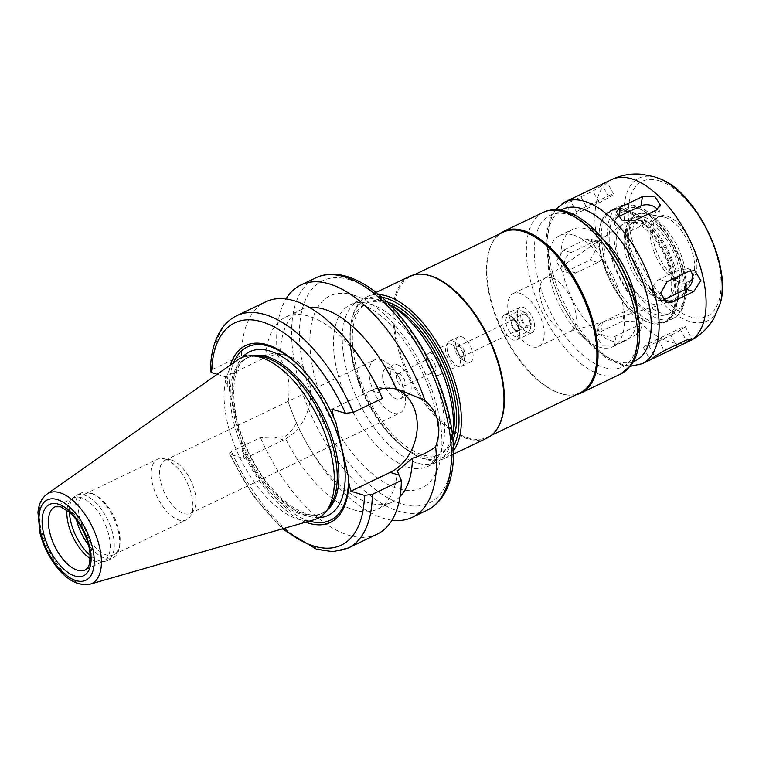 <?xml version="1.0" encoding="UTF-8"?>
<svg xmlns="http://www.w3.org/2000/svg" width="759" height="759" viewBox="0 0 759 759"><rect width="100%" height="100%" fill="white"/><g stroke="black" fill="none" stroke-linecap="round" stroke-linejoin="round"><path stroke-width="0.57" stroke-dasharray="3.79 2.85" d="M617.968 217.008A11.205 7.922 8.9 0 0 614.771 221.514A11.205 7.922 8.9 0 0 620.397 229.787A11.205 7.922 8.9 0 0 632.674 230.081L654.637 219.56A11.205 7.922 8.9 0 0 658.869 214.474A11.205 7.922 8.9 0 0 657.427 209.475M608.158 195.993A11.205 0.958 -28.4 0 1 613.528 194.038A11.205 0.958 -28.4 0 1 599.183 202.729L577.219 213.26A11.205 0.958 -28.4 0 1 571.85 215.214A11.205 0.958 -28.4 0 1 586.195 206.514L608.158 195.993L601.859 184.323M573.481 197.881L565.303 203.089L570.92 201.6L592.893 191.078L602.437 185.319L606.156 182.226M593.045 242.064A11.205 8.88 -73.1 0 1 598.652 241.533A11.205 8.88 -73.1 0 1 604.477 251.4A11.205 8.88 -73.1 0 1 597.741 262.443L575.777 272.965A11.205 8.88 -73.1 0 1 570.161 273.496A11.205 8.88 -73.1 0 1 564.345 263.629A11.205 8.88 -73.1 0 1 571.072 252.586L593.045 242.064L585.274 239.692L563.301 250.223L556.205 261.181L562.258 271.086L568.017 270.602L589.99 260.081L596.346 248.895L590.739 239.132L585.274 239.692M624.401 311.702A11.205 7.922 -171.1 0 1 636.678 311.987A11.205 7.922 -171.1 0 1 642.313 320.26A11.205 7.922 -171.1 0 1 638.082 325.336L616.109 335.858A11.205 7.922 -171.1 0 1 603.841 335.573A11.205 7.922 -171.1 0 1 598.206 327.3A11.205 7.922 -171.1 0 1 602.437 322.224L624.401 311.702L622.94 321L600.967 331.522L596.707 336.854L602.314 345.279L614.648 345.146L636.621 334.624L640.805 329.804L635.141 321.702L622.94 321M670.88 335.26A11.205 0.958 151.6 0 0 685.225 326.569A11.205 0.958 151.6 0 0 679.855 328.524L657.892 339.045A11.205 0.958 151.6 0 0 643.547 347.745A11.205 0.958 151.6 0 0 648.917 345.791L670.88 335.26L676.127 344.975M690.434 270.659A11.205 8.88 106.9 0 0 686.914 268.288A11.205 8.88 106.9 0 0 681.297 268.809L659.334 279.331A11.205 8.88 106.9 0 0 652.598 290.384A11.205 8.88 106.9 0 0 658.423 300.241A11.205 8.88 106.9 0 0 662.863 300.175M217.169 374.291L225.271 376.758L264.587 357.925A45.094 35.73 -73.1 0 1 287.187 355.8A45.094 35.73 -73.1 0 1 310.621 395.505A45.094 35.73 -73.1 0 1 283.524 439.954L244.208 458.787L229.398 453.835L231.448 451.463L260.441 437.573L284.616 436.71C289.53 433.304 293.448 428.702 296.361 422.905L289.995 406.89A128.84 63.595 64.4 0 1 288.183 401.843L290.336 407.82M288.183 401.843C290.868 381.919 287.31 366.512 277.509 355.61A128.84 63.595 64.4 0 1 286.02 298.98M277.509 355.61C278.003 353.504 278.97 352.907 280.413 353.817L287.187 355.8M265.811 355.269A106.431 52.532 64.4 0 1 285.593 317.148L300.45 310.033A106.431 52.532 64.4 0 0 280.413 353.817C275.944 352.907 271.077 353.39 265.811 355.269L241.504 355.544L212.511 369.434L210.395 371.474M225.271 376.758L227.245 385.325L229.332 390.126L241.903 444.584L242.225 450.22L244.208 458.787M391.986 520.19A128.84 63.595 64.4 0 1 310.384 449.451A128.84 63.595 64.4 0 1 289.995 406.89M300.45 310.033A106.431 52.532 64.4 0 1 309.568 307.537M285.593 317.148A106.431 52.532 64.4 0 1 369.728 373.248M241.504 355.544A128.84 63.595 64.4 0 1 265.764 301.807M227.245 385.325A98.025 48.386 64.4 0 1 230.394 364.975M229.332 390.126A96.089 47.428 64.4 0 1 233.592 362.726M323.268 397.412A96.089 47.428 64.4 0 1 323.362 397.564A96.089 47.428 64.4 0 1 335.924 422.564M396.094 389.054A45.094 35.73 106.9 0 0 393.779 388.238A45.094 35.73 106.9 0 0 371.189 390.363L331.863 409.196M453.389 431.492A84.021 41.479 64.4 0 1 438.569 455.058A84.021 41.479 64.4 0 1 364.861 397.194A84.021 41.479 64.4 0 1 365.971 303.496A84.021 41.479 64.4 0 1 384.623 302.85A84.021 41.479 64.4 0 1 393.608 306.712M452.592 435.922A89.628 44.24 64.4 0 1 452.402 437.08A89.628 44.24 64.4 0 1 436.596 462.212A89.628 44.24 64.4 0 1 357.973 400.496A89.628 44.24 64.4 0 1 359.149 300.545A89.628 44.24 64.4 0 1 379.054 299.862A89.628 44.24 64.4 0 1 388.646 303.979A89.628 44.24 64.4 0 1 389.671 304.558L388.646 303.979M452.981 439.812A84.021 41.479 64.4 0 1 440.761 454.005A84.021 41.479 64.4 0 1 367.062 396.141A84.021 41.479 64.4 0 1 368.162 302.443A84.021 41.479 64.4 0 1 386.815 301.797A84.021 41.479 64.4 0 1 386.881 301.816M453.427 446.577A87.949 43.415 64.4 0 1 413.522 454.167A87.949 43.415 64.4 0 1 350.962 323.562A87.949 43.415 64.4 0 1 381.891 297.224M453.55 450.666A89.628 44.24 64.4 0 1 444.499 458.427A89.628 44.24 64.4 0 1 415.012 454.992A89.628 44.24 64.4 0 1 351.256 321.892A89.628 44.24 64.4 0 1 367.062 296.76A89.628 44.24 64.4 0 1 378.779 294.568M487.117 438.009A89.628 44.24 64.4 0 1 408.503 376.293A89.628 44.24 64.4 0 1 409.68 276.342M498.511 426.482A89.069 43.965 64.4 0 1 487.639 437.137A89.069 43.965 64.4 0 1 409.509 375.809A89.069 43.965 64.4 0 1 410.685 276.485A89.069 43.965 64.4 0 1 425.799 274.701M580.142 392.83A89.069 43.965 64.4 0 1 565.019 394.614A89.069 43.965 64.4 0 1 502.012 331.493A89.069 43.965 64.4 0 1 492.316 242.833A89.069 43.965 64.4 0 1 503.189 232.178M576.451 394.595A89.628 44.24 64.4 0 1 565.929 394.775A89.628 44.24 64.4 0 1 502.524 331.247A89.628 44.24 64.4 0 1 492.762 242.036A89.628 44.24 64.4 0 1 499.488 233.943M573.424 235.043A61.621 30.417 64.4 0 1 618.784 289.966A61.621 30.417 64.4 0 1 612.978 346.664A61.621 30.417 64.4 0 1 558.928 304.236A61.621 30.417 64.4 0 1 559.744 235.518A61.621 30.417 64.4 0 1 573.424 235.043M637.199 310.203A61.621 30.417 64.4 0 1 625.72 340.563A61.621 30.417 64.4 0 1 571.669 298.126A61.621 30.417 64.4 0 1 572.485 229.417A61.621 30.417 64.4 0 1 586.157 228.943A61.621 30.417 64.4 0 1 603.329 239.493M667.142 216.182A35.853 17.694 64.4 0 1 693.536 248.136A35.853 17.694 64.4 0 1 690.159 281.124A35.853 17.694 64.4 0 1 658.708 256.438A35.853 17.694 64.4 0 1 659.182 216.457A35.853 17.694 64.4 0 1 667.142 216.182M664.893 217.254A35.853 17.694 64.4 0 1 689.077 243.705A35.853 17.694 64.4 0 1 692.293 277.908A35.853 17.694 64.4 0 1 687.91 282.196A35.853 17.694 64.4 0 1 656.469 257.51A35.853 17.694 64.4 0 1 656.943 217.529A35.853 17.694 64.4 0 1 663.024 216.808A35.853 17.694 64.4 0 1 664.893 217.254M645.349 221.106A41.309 20.389 64.4 0 1 675.766 257.927A41.309 20.389 64.4 0 1 671.867 295.944A41.309 20.389 64.4 0 1 635.625 267.491A41.309 20.389 64.4 0 1 636.175 221.419A41.309 20.389 64.4 0 1 645.349 221.106M640.957 223.212A41.309 20.389 64.4 0 1 671.373 260.033A41.309 20.389 64.4 0 1 667.474 298.04A41.309 20.389 64.4 0 1 631.232 269.597A41.309 20.389 64.4 0 1 631.782 223.525A41.309 20.389 64.4 0 1 640.957 223.212M624.486 210.015A62.181 30.692 64.4 0 1 670.273 265.441A62.181 30.692 64.4 0 1 664.41 322.651A62.181 30.692 64.4 0 1 643.945 320.27A62.181 30.692 64.4 0 1 599.714 227.928A62.181 30.692 64.4 0 1 610.682 210.499A62.181 30.692 64.4 0 1 624.486 210.015M624.164 210.736A61.621 30.417 64.4 0 1 669.533 265.659A61.621 30.417 64.4 0 1 663.727 322.357A61.621 30.417 64.4 0 1 643.452 319.994A61.621 30.417 64.4 0 1 599.619 228.487A61.621 30.417 64.4 0 1 610.483 211.211A61.621 30.417 64.4 0 1 624.164 210.736M626.583 209.579A61.621 30.417 64.4 0 1 633.177 212.416A61.621 30.417 64.4 0 1 677.009 303.923A61.621 30.417 64.4 0 1 666.146 321.199A61.621 30.417 64.4 0 1 612.086 278.771A61.621 30.417 64.4 0 1 612.902 210.053A61.621 30.417 64.4 0 1 626.583 209.579M632.152 212.567A56.014 27.647 64.4 0 1 638.148 215.148A56.014 27.647 64.4 0 1 677.996 298.334A56.014 27.647 64.4 0 1 621.232 279.919A56.014 27.647 64.4 0 1 632.152 212.567M634.505 222.757A44.809 22.125 64.4 0 1 668.072 264.36A44.809 22.125 64.4 0 1 661.62 304.568A44.809 22.125 64.4 0 1 623.964 273.079A44.809 22.125 64.4 0 1 623.025 224A44.809 22.125 64.4 0 1 634.505 222.757M551.765 277.955A29.411 14.516 64.4 0 1 573.424 304.169A29.411 14.516 64.4 0 1 570.645 331.228A29.411 14.516 64.4 0 1 569.563 331.645A29.411 14.516 64.4 0 1 544.848 310.972A29.411 14.516 64.4 0 1 544.231 278.762A29.411 14.516 64.4 0 1 545.237 278.183A29.411 14.516 64.4 0 1 551.765 277.955M519.801 293.268A29.411 14.516 64.4 0 1 541.452 319.482A29.411 14.516 64.4 0 1 538.681 346.54A29.411 14.516 64.4 0 1 512.885 326.285A29.411 14.516 64.4 0 1 513.274 293.496A29.411 14.516 64.4 0 1 519.801 293.268M523.036 307.281A14.004 6.916 64.4 0 1 533.349 319.757A14.004 6.916 64.4 0 1 532.031 332.651A14.004 6.916 64.4 0 1 519.744 323.002A14.004 6.916 64.4 0 1 519.924 307.386A14.004 6.916 64.4 0 1 523.036 307.281M507.657 314.643A14.004 6.916 64.4 0 1 509.156 315.289A14.004 6.916 64.4 0 1 519.118 336.085A14.004 6.916 64.4 0 1 516.651 340.013A14.004 6.916 64.4 0 1 504.365 330.374A14.004 6.916 64.4 0 1 504.545 314.757A14.004 6.916 64.4 0 1 507.657 314.643M510.446 316.142A11.205 5.531 64.4 0 1 511.642 316.655A11.205 5.531 64.4 0 1 519.611 333.296A11.205 5.531 64.4 0 1 517.638 336.436A11.205 5.531 64.4 0 1 507.809 328.723A11.205 5.531 64.4 0 1 507.951 316.228A11.205 5.531 64.4 0 1 510.446 316.142M521.424 310.877A11.205 5.531 64.4 0 1 522.628 311.399A11.205 5.531 64.4 0 1 530.598 328.03A11.205 5.531 64.4 0 1 528.615 331.171A11.205 5.531 64.4 0 1 518.795 323.457A11.205 5.531 64.4 0 1 518.938 310.962A11.205 5.531 64.4 0 1 521.424 310.877M524.213 312.376A8.406 4.146 64.4 0 1 525.114 312.765A8.406 4.146 64.4 0 1 531.091 325.241A8.406 4.146 64.4 0 1 522.571 322.48A8.406 4.146 64.4 0 1 524.213 312.376M524.621 314.131A6.47 3.197 64.4 0 1 529.384 319.9A6.47 3.197 64.4 0 1 528.767 325.848A6.47 3.197 64.4 0 1 523.093 321.399A6.47 3.197 64.4 0 1 523.179 314.179A6.47 3.197 64.4 0 1 524.621 314.131M513.634 319.397A6.47 3.197 64.4 0 1 518.397 325.165A6.47 3.197 64.4 0 1 517.79 331.114A6.47 3.197 64.4 0 1 512.116 326.655A6.47 3.197 64.4 0 1 512.202 319.444A6.47 3.197 64.4 0 1 513.634 319.397M513.815 320.184A5.598 2.761 64.4 0 1 517.942 325.175A5.598 2.761 64.4 0 1 517.41 330.326A5.598 2.761 64.4 0 1 512.496 326.474A5.598 2.761 64.4 0 1 512.572 320.222A5.598 2.761 64.4 0 1 513.815 320.184M458.891 346.493A5.598 2.761 64.4 0 1 463.018 351.483A5.598 2.761 64.4 0 1 462.497 356.635A5.598 2.761 64.4 0 1 457.582 352.783A5.598 2.761 64.4 0 1 457.649 346.531A5.598 2.761 64.4 0 1 458.891 346.493M458.303 343.941A8.406 4.146 64.4 0 1 465.115 353.751A8.406 4.146 64.4 0 1 460.941 358.846A8.406 4.146 64.4 0 1 454.964 346.36A8.406 4.146 64.4 0 1 458.303 343.941M461.529 336.74A14.004 6.916 64.4 0 1 471.832 349.225A14.004 6.916 64.4 0 1 470.514 362.109A14.004 6.916 64.4 0 1 465.912 361.578A14.004 6.916 64.4 0 1 455.95 340.782A14.004 6.916 64.4 0 1 458.417 336.854A14.004 6.916 64.4 0 1 461.529 336.74M452.734 340.952A14.004 6.916 64.4 0 1 463.047 353.438A14.004 6.916 64.4 0 1 461.728 366.322A14.004 6.916 64.4 0 1 459.347 366.597A14.004 6.916 64.4 0 1 449.442 356.673A14.004 6.916 64.4 0 1 447.924 342.736A14.004 6.916 64.4 0 1 449.632 341.057A14.004 6.916 64.4 0 1 452.734 340.952M450.485 344.007A12.04 5.949 64.4 0 1 459.356 354.747A12.04 5.949 64.4 0 1 458.218 365.829A12.04 5.949 64.4 0 1 456.178 366.066A12.04 5.949 64.4 0 1 447.658 357.536A12.04 5.949 64.4 0 1 446.339 345.544A12.04 5.949 64.4 0 1 447.81 344.102A12.04 5.949 64.4 0 1 450.485 344.007M431.178 353.258A12.04 5.949 64.4 0 1 440.049 363.997A12.04 5.949 64.4 0 1 438.911 375.079A12.04 5.949 64.4 0 1 429.395 368.732A12.04 5.949 64.4 0 1 427.488 364.747A12.04 5.949 64.4 0 1 428.503 353.352A12.04 5.949 64.4 0 1 431.178 353.258M429.955 358.941A7.002 3.453 64.4 0 1 435.116 365.183A7.002 3.453 64.4 0 1 434.452 371.625A7.002 3.453 64.4 0 1 428.92 367.935A7.002 3.453 64.4 0 1 427.81 365.62A7.002 3.453 64.4 0 1 428.399 358.988A7.002 3.453 64.4 0 1 429.955 358.941M399.291 373.627A7.002 3.453 64.4 0 1 404.443 379.87A7.002 3.453 64.4 0 1 403.788 386.312A7.002 3.453 64.4 0 1 397.64 381.492A7.002 3.453 64.4 0 1 397.735 373.684A7.002 3.453 64.4 0 1 399.291 373.627M397.232 364.709A16.802 8.292 64.4 0 1 409.604 379.69A16.802 8.292 64.4 0 1 408.019 395.154A16.802 8.292 64.4 0 1 393.276 383.58A16.802 8.292 64.4 0 1 393.494 364.842A16.802 8.292 64.4 0 1 397.232 364.709M389.509 368.409A16.802 8.292 64.4 0 1 399.063 377.403A16.802 8.292 64.4 0 1 401.72 382.953A16.802 8.292 64.4 0 1 400.297 398.854A16.802 8.292 64.4 0 1 385.553 387.28A16.802 8.292 64.4 0 1 385.781 368.542A16.802 8.292 64.4 0 1 389.509 368.409M381.151 359.681A29.411 14.516 64.4 0 1 397.877 375.411A29.411 14.516 64.4 0 1 402.526 385.126A29.411 14.516 64.4 0 1 400.031 412.953A29.411 14.516 64.4 0 1 374.234 392.707A29.411 14.516 64.4 0 1 374.623 359.908A29.411 14.516 64.4 0 1 381.151 359.681M171.572 460.077A29.411 14.516 64.4 0 1 191.41 481.766A29.411 14.516 64.4 0 1 194.038 509.83A29.411 14.516 64.4 0 1 190.452 513.35A29.411 14.516 64.4 0 1 164.656 493.094A29.411 14.516 64.4 0 1 165.045 460.305A29.411 14.516 64.4 0 1 170.035 459.707A29.411 14.516 64.4 0 1 171.572 460.077M164.988 458.986A33.614 16.594 64.4 0 1 187.653 483.777A33.614 16.594 64.4 0 1 190.661 515.845A33.614 16.594 64.4 0 1 186.562 519.868A33.614 16.594 64.4 0 1 157.075 496.728A33.614 16.594 64.4 0 1 157.521 459.242A33.614 16.594 64.4 0 1 163.223 458.569A33.614 16.594 64.4 0 1 164.988 458.986M92.266 493.815A33.614 16.594 64.4 0 1 95.862 495.361A33.614 16.594 64.4 0 1 119.77 545.275A33.614 16.594 64.4 0 1 113.85 554.696A33.614 16.594 64.4 0 1 84.363 531.556A33.614 16.594 64.4 0 1 84.809 494.081A33.614 16.594 64.4 0 1 92.266 493.815M76.536 520.057A36.128 17.837 64.4 0 1 81.744 492.752A36.128 17.837 64.4 0 1 89.761 492.477A36.128 17.837 64.4 0 1 93.632 494.137A36.128 17.837 64.4 0 1 119.334 547.789A36.128 17.837 64.4 0 1 112.958 557.922A36.128 17.837 64.4 0 1 88.414 544.867M69.458 512.23A36.128 17.837 64.4 0 1 73.965 496.936A36.128 17.837 64.4 0 1 76.232 495.39A36.128 17.837 64.4 0 1 84.258 495.115A36.128 17.837 64.4 0 1 110.861 527.315A36.128 17.837 64.4 0 1 107.455 560.559A36.128 17.837 64.4 0 1 104.827 561.356A36.128 17.837 64.4 0 1 90.084 555.284M66.953 510.19A35.009 17.286 64.4 0 1 71.242 499.469A35.009 17.286 64.4 0 1 73.443 497.97A35.009 17.286 64.4 0 1 81.213 497.705A35.009 17.286 64.4 0 1 106.991 528.909A35.009 17.286 64.4 0 1 103.689 561.119A35.009 17.286 64.4 0 1 101.146 561.888A35.009 17.286 64.4 0 1 90.103 558.51M314.254 519.697A88.926 43.899 64.4 0 1 239.654 457.165A88.926 43.899 64.4 0 1 237.681 359.851M329.823 506.215A86.27 42.58 64.4 0 1 320.991 513.862A86.27 42.58 64.4 0 1 245.318 454.461A86.27 42.58 64.4 0 1 246.457 358.257A86.27 42.58 64.4 0 1 257.946 356.17M309.454 521.082A96.089 47.428 64.4 0 1 241.903 444.584M305.697 522.164A98.025 48.386 64.4 0 1 242.225 450.22M377.081 534.194A128.84 63.595 64.4 0 1 260.441 437.573M397.337 471.016A106.431 52.532 64.4 0 1 377.555 509.128A106.431 52.532 64.4 0 1 284.616 436.71M400.069 496.471A106.431 52.532 64.4 0 1 392.403 502.012A106.431 52.532 64.4 0 1 308.268 445.912A106.431 52.532 64.4 0 1 296.361 422.905M654.637 219.56L656.108 210.252M632.674 230.081L634.135 220.774M599.183 202.729L592.893 191.078M586.195 206.514L579.885 194.845M577.219 213.26L570.92 201.6M597.741 262.443L589.99 260.081M571.072 252.586L563.301 250.223M575.777 272.965L568.017 270.602M638.082 325.336L636.621 334.624M602.437 322.224L600.967 331.522M616.109 335.858L614.648 345.146M679.855 328.524L686.155 340.174M648.917 345.791L654.666 356.436M657.892 339.045L664.182 350.696M681.297 268.809L689.058 271.172M659.334 279.331L667.085 281.693M264.587 357.925L255.669 355.212M283.524 439.954L274.606 437.241M427.175 510.2A128.84 63.595 64.4 0 1 314.16 421.482A128.84 63.595 64.4 0 1 315.848 277.813M212.511 369.434A128.84 63.595 64.4 0 1 236.77 315.697M371.189 390.363L380.107 393.077M620.682 374.026A89.628 44.24 64.4 0 1 542.068 312.31A89.628 44.24 64.4 0 1 543.245 212.368M568.719 214.664A84.021 41.479 64.4 0 1 637.655 342.233A84.021 41.479 64.4 0 1 552.704 316.38A84.021 41.479 64.4 0 1 568.719 214.664M633.452 361.588A84.021 41.479 64.4 0 1 561.698 302.907A84.021 41.479 64.4 0 1 560.939 210.224M642.228 363.703A89.628 44.24 64.4 0 1 563.614 301.987A89.628 44.24 64.4 0 1 564.791 202.046M689.229 341.199A89.628 44.24 64.4 0 1 610.606 279.473A89.628 44.24 64.4 0 1 611.782 179.532M719.949 304.255A79.145 39.07 64.4 0 1 639.116 268.952A79.145 39.07 64.4 0 1 656.488 177.559A79.145 39.07 64.4 0 1 659.827 178.744M658.954 180.708A74.847 36.944 64.4 0 1 720.367 294.34A74.847 36.944 64.4 0 1 644.695 271.314A74.847 36.944 64.4 0 1 658.954 180.708M646.687 214.256A47.456 23.425 64.4 0 1 678.698 249.256A47.456 23.425 64.4 0 1 682.948 294.539A47.456 23.425 64.4 0 1 635.53 267.538A47.456 23.425 64.4 0 1 644.211 213.668A47.456 23.425 64.4 0 1 646.687 214.256M644.467 217.283A45.521 22.466 64.4 0 1 681.81 286.38A45.521 22.466 64.4 0 1 635.786 272.377A45.521 22.466 64.4 0 1 644.467 217.283M637.513 208.308A57.693 28.481 64.4 0 1 684.855 295.906A57.693 28.481 64.4 0 1 626.517 278.145A57.693 28.481 64.4 0 1 637.513 208.308M633.053 205.917A62.181 30.692 64.4 0 1 678.84 261.333A62.181 30.692 64.4 0 1 672.977 318.543A62.181 30.692 64.4 0 1 618.433 275.726A62.181 30.692 64.4 0 1 619.249 206.391A62.181 30.692 64.4 0 1 633.053 205.917M73.443 497.97L54.99 506.813A35.009 17.286 64.4 0 1 62.76 506.538A35.009 17.286 64.4 0 1 88.537 537.742A35.009 17.286 64.4 0 1 85.236 569.962L103.689 561.119M90.074 584.164A50.085 24.724 64.4 0 1 48.054 548.947A50.085 24.724 64.4 0 1 46.944 494.137M326.854 510.418A86.27 42.58 64.4 0 1 322.66 513.056A86.27 42.58 64.4 0 1 246.998 453.654A86.27 42.58 64.4 0 1 248.127 357.461A86.27 42.58 64.4 0 1 252.813 355.857M319.112 517.638A90.748 44.79 64.4 0 1 248.516 452.924A90.748 44.79 64.4 0 1 242.339 357.356M283.61 528.511A123.233 60.834 64.4 0 1 230.556 454.641M348.087 548.083A128.84 63.595 64.4 0 1 231.448 451.463M350.022 279.815A123.233 60.834 64.4 0 1 451.14 466.908A123.233 60.834 64.4 0 1 326.55 428.987A123.233 60.834 64.4 0 1 350.022 279.815M353.552 295.099A106.431 52.532 64.4 0 1 440.884 456.681A106.431 52.532 64.4 0 1 333.277 423.93A106.431 52.532 64.4 0 1 353.552 295.099M370.269 304.065A89.628 44.24 64.4 0 1 436.254 383.959A89.628 44.24 64.4 0 1 427.81 466.424A89.628 44.24 64.4 0 1 349.187 404.699A89.628 44.24 64.4 0 1 350.364 304.757A89.628 44.24 64.4 0 1 370.269 304.065M658.869 214.474L660.368 204.93M614.771 221.514L616.27 211.97M613.528 194.038L606.972 181.904M571.85 215.214L565.294 203.089M598.652 241.533L590.749 239.123M570.161 273.496L562.258 271.086M642.313 320.26L640.805 329.804M598.206 327.3L596.707 336.854M685.225 326.569L691.781 338.685M643.547 347.745L650.102 359.87M686.914 268.288L694.817 270.688M658.423 300.241L666.326 302.651M393.779 388.238L401.198 390.496M452.592 435.96L452.402 437.08M438.569 455.058L440.761 454.005M365.971 303.496L368.162 302.443M413.522 454.167L415.012 454.992M350.962 323.562L351.256 321.892M444.499 458.427L453.55 454.091M367.062 296.76L376.113 292.424M487.639 437.137L491.329 435.372M410.685 276.485L414.376 274.72M565.019 394.614L565.929 394.775M492.316 242.833L492.762 242.036M612.978 346.664L625.72 340.563M559.744 235.518L572.485 229.417M630.245 366.36L623.186 365.61L606.526 358.646L578.567 332.091L560.92 302.974L549.402 270.963L546.357 233.041L551.262 215.917L555.218 209.721M687.91 282.196L690.159 281.124M656.943 217.529L659.182 216.457M663.024 216.808L644.211 213.668C637.465 212.074 631.924 215.252 627.589 223.212C625.103 229.341 624.638 236.998 626.203 246.21C630.425 269.464 645.292 290.593 656.639 297.433C665.216 302.509 671.8 303.666 676.402 300.915L682.948 294.539L692.293 277.908M667.474 298.04L671.867 295.944M631.782 223.525L636.175 221.419M664.41 322.651L672.977 318.543C679.96 314.738 682.104 309.663 682.739 308.344L686.06 296.086C690.681 265.65 662.142 212.558 635.302 205.708C629.515 203.915 624.164 204.143 619.249 206.391L610.682 210.499M643.452 319.994L643.945 320.27M599.619 228.487L599.714 227.928M663.727 322.357L666.146 321.199M610.483 211.211L612.902 210.053M638.148 215.148L633.177 212.416M677.996 298.334L677.009 303.923M569.563 331.645L661.62 304.568M544.231 278.762L623.025 224M538.681 346.54L570.645 331.228M513.274 293.496L545.237 278.183M516.651 340.013L532.031 332.651M504.545 314.757L519.924 307.386M511.642 316.655L509.156 315.289M519.611 333.296L519.118 336.085M517.638 336.436L528.615 331.171M507.951 316.228L518.938 310.962M525.114 312.765L522.628 311.399M531.091 325.241L530.598 328.03M517.79 331.114L528.767 325.848M512.202 319.444L523.179 314.179M462.497 356.635L517.41 330.326M457.649 346.531L512.572 320.222M460.941 358.846L465.912 361.578M454.964 346.36L455.95 340.782M461.728 366.322L470.514 362.109M449.632 341.057L458.417 336.854M456.178 366.066L459.347 366.597M446.339 345.544L447.924 342.736M438.911 375.079L458.218 365.829M428.503 353.352L447.81 344.102M428.92 367.935L429.395 368.732M427.81 365.62L427.488 364.747M403.788 386.312L434.452 371.625M397.735 373.684L428.399 358.988M400.297 398.854L408.019 395.154M385.781 368.542L393.494 364.842M399.063 377.403L397.877 375.411M401.72 382.953L402.526 385.126M190.452 513.35L400.031 412.953M165.045 460.305L374.623 359.908M170.035 459.707L163.223 458.569M194.038 509.83L190.661 515.845M113.85 554.696L186.562 519.868M84.809 494.081L157.521 459.242M95.862 495.361L93.632 494.137M119.77 545.275L119.334 547.789M107.455 560.559L112.958 557.922M76.232 495.39L81.744 492.752M101.146 561.888L104.827 561.356M71.242 499.469L73.965 496.936M320.991 513.862L322.66 513.056C306.266 523.558 267.557 494.859 248.212 450.922C227.691 409.063 230.3 363.552 248.127 357.461L246.457 358.257M229.398 453.835L253.126 495.893L282.301 528.89M377.555 509.128L392.403 502.012M308.268 445.912L310.384 449.451M436.596 462.212L427.81 466.424C430.77 465.722 433.617 461.273 436.349 453.076C438.047 446.909 438.626 439.1 438.085 429.66C436.729 410.467 430.894 390.117 420.571 368.618C410.41 348.239 398.598 331.863 385.136 319.492C376.246 311.636 368.485 306.759 361.844 304.862C355.326 303.467 351.502 303.429 350.364 304.757L359.149 300.545"/><path stroke-width="1.14" d="M657.427 209.475A11.205 7.922 8.9 0 0 640.966 205.917L618.993 216.438A11.205 7.922 8.9 0 0 617.968 217.008M642.427 196.628L654.761 196.496L660.368 204.93L656.108 210.252L634.135 220.774L621.934 220.072L616.27 211.97L620.454 207.15L642.427 196.628L640.966 205.917M683.593 343.893L689.229 341.199A89.628 44.24 64.4 0 0 697.673 258.734A89.628 44.24 64.4 0 0 631.687 178.849A89.628 44.24 64.4 0 0 611.782 179.532L564.791 202.046A89.628 44.24 64.4 0 1 564.876 201.998A89.628 44.24 64.4 0 1 584.686 201.353A89.628 44.24 64.4 0 1 650.653 281.153A89.628 44.24 64.4 0 1 642.313 363.665A89.628 44.24 64.4 0 1 642.228 363.703L650.918 359.548L654.637 356.455L664.182 350.696L686.155 340.174L691.772 338.685L683.593 343.893L650.918 359.548M662.863 300.175A11.205 8.88 106.9 0 0 664.03 299.72L686.003 289.188A11.205 8.88 106.9 0 0 690.434 270.659M689.058 271.172L694.817 270.688L700.87 280.593L693.773 291.56L671.8 302.082L666.336 302.651L660.728 292.889L667.085 281.693L689.058 271.172M230.394 364.975A98.025 48.386 64.4 0 1 323.182 397.251A98.025 48.386 64.4 0 1 333.837 417.763L331.863 409.196L345.506 413.351L353.409 412.317A128.84 63.595 64.4 0 0 236.77 315.697C231.372 318.306 226.761 322.12 222.937 327.148C214.816 338.144 210.632 352.916 210.395 371.474L211.619 372.603L217.169 374.291M286.02 298.98A128.84 63.595 64.4 0 1 300.915 284.967A128.84 63.595 64.4 0 1 329.52 283.98A128.84 63.595 64.4 0 1 424.964 400.486C438.645 412.564 442.203 427.981 435.638 446.709A128.84 63.595 64.4 0 1 412.232 517.363A128.84 63.595 64.4 0 1 391.986 520.19M309.568 307.537A106.431 52.532 64.4 0 1 396.492 389.139L401.198 390.496L424.964 400.486M236.77 315.697L265.764 301.807A128.84 63.595 64.4 0 1 367.622 369.709L369.728 373.248A106.431 52.532 64.4 0 1 378.532 389.566C384.32 387.849 390.306 387.707 396.492 389.139M367.622 369.709A128.84 63.595 64.4 0 1 382.403 398.428L378.532 389.566M353.409 412.317L382.403 398.428M435.638 446.709C428.911 451.814 421.179 455.647 412.441 458.227L397.337 471.016L401.34 480.456L372.346 494.346L364.453 495.38L350.8 491.234L348.817 482.667L348.495 477.022L335.924 422.564L333.837 417.763M233.592 362.726A96.089 47.428 64.4 0 1 323.268 397.412M350.8 491.234L390.126 472.392A45.094 35.73 106.9 0 0 417.127 429.461A45.094 35.73 106.9 0 0 396.094 389.054M452.592 435.922A89.628 44.24 64.4 0 0 389.671 304.558L393.608 306.712A84.021 41.479 64.4 0 1 453.389 431.492L452.592 435.96M386.881 301.816A84.021 41.479 64.4 0 1 441.871 360.307A84.021 41.479 64.4 0 1 452.981 439.812M381.891 297.224A87.949 43.415 64.4 0 1 385.999 298.23A87.949 43.415 64.4 0 1 445.125 362.707A87.949 43.415 64.4 0 1 453.427 446.577M378.779 294.568A89.628 44.24 64.4 0 1 386.957 296.067A89.628 44.24 64.4 0 1 448.683 365.079A89.628 44.24 64.4 0 1 453.55 450.666M376.113 292.424L409.68 276.342A89.628 44.24 64.4 0 1 424.898 274.549A89.628 44.24 64.4 0 1 429.575 275.659A89.628 44.24 64.4 0 1 490.02 341.768A89.628 44.24 64.4 0 1 498.056 427.279A89.628 44.24 64.4 0 1 487.117 438.009L453.55 454.091M424.898 274.549L425.799 274.701A89.069 43.965 64.4 0 1 430.457 275.802A89.069 43.965 64.4 0 1 490.523 341.503A89.069 43.965 64.4 0 1 498.511 426.482L498.056 427.279M414.376 274.72L503.189 232.178A89.069 43.965 64.4 0 1 522.96 231.495A89.069 43.965 64.4 0 1 588.538 310.877A89.069 43.965 64.4 0 1 580.142 392.83L491.329 435.372M499.488 233.943A89.628 44.24 64.4 0 1 503.701 231.305A89.628 44.24 64.4 0 1 523.606 230.622A89.628 44.24 64.4 0 1 589.591 310.507A89.628 44.24 64.4 0 1 581.147 392.972A89.628 44.24 64.4 0 1 576.451 394.595M603.329 239.493A61.621 30.417 64.4 0 1 637.199 310.203M88.414 544.867A36.128 17.837 64.4 0 1 76.536 520.057M90.084 555.284A36.128 17.837 64.4 0 1 69.458 512.23M90.103 558.51A35.009 17.286 64.4 0 1 66.953 510.19M46.944 494.137L237.681 359.851A88.926 43.899 64.4 0 1 252.681 355.848A88.926 43.899 64.4 0 1 260.574 357.318A88.926 43.899 64.4 0 1 321.731 425.6A88.926 43.899 64.4 0 1 326.768 510.522A88.926 43.899 64.4 0 1 314.254 519.697L90.074 584.164C77.911 586.29 66.308 579.923 55.255 565.076C48.111 555.389 43.016 544.725 39.961 533.093L37.95 512.486C38.614 504.337 41.612 498.217 46.944 494.137A50.085 24.724 64.4 0 1 59.838 492.714A50.085 24.724 64.4 0 1 97.37 539.279A50.085 24.724 64.4 0 1 90.074 584.164M252.681 355.848L257.946 356.17A86.27 42.58 64.4 0 1 265.603 357.593A86.27 42.58 64.4 0 1 324.937 423.835A86.27 42.58 64.4 0 1 329.823 506.215L326.768 510.522M348.495 477.022A96.089 47.428 64.4 0 1 309.454 521.082M348.817 482.667A98.025 48.386 64.4 0 1 305.697 522.164M401.34 480.456A128.84 63.595 64.4 0 1 377.081 534.194L348.087 548.083A128.84 63.595 64.4 0 0 372.346 494.346M412.441 458.227A106.431 52.532 64.4 0 1 400.069 496.471M618.993 216.438L620.454 207.15M676.127 344.975L677.189 346.929M654.666 356.436L655.216 357.451M686.003 289.188L693.773 291.56M664.03 299.72L671.8 302.082M300.915 284.967L315.848 277.813A128.84 63.595 64.4 0 1 344.453 276.826A128.84 63.595 64.4 0 1 439.319 391.663A128.84 63.595 64.4 0 1 427.175 510.2L412.232 517.363M211.619 372.603A123.233 60.834 64.4 0 1 262.159 321.901A123.233 60.834 64.4 0 1 345.506 413.351M390.126 472.392L399.044 475.106M503.701 231.305L543.245 212.368A89.628 44.24 64.4 0 1 563.15 211.676A89.628 44.24 64.4 0 1 629.135 291.56A89.628 44.24 64.4 0 1 620.682 374.026L581.147 392.972M560.939 210.224A84.021 41.479 64.4 0 1 581.46 208.564A84.021 41.479 64.4 0 1 644.011 285.441A84.021 41.479 64.4 0 1 633.452 361.588M611.782 179.532C621.384 175.044 631.393 173.299 641.82 174.285L654.144 176.733L659.827 178.744A79.145 39.07 64.4 0 1 708.337 232.662A79.145 39.07 64.4 0 1 719.949 304.255L714.143 317.822C708.27 328.087 699.969 335.886 689.229 341.199M85.236 569.962A35.009 17.286 64.4 0 1 54.525 545.854A35.009 17.286 64.4 0 1 54.99 506.813L60.511 506.756L69.562 512.325C80.71 522.078 89.676 541.907 90.055 554.886C89.885 569.174 87.152 567.827 85.236 569.962M58.301 504.147A39.496 19.497 64.4 0 1 90.71 564.108A39.496 19.497 64.4 0 1 50.777 551.954A39.496 19.497 64.4 0 1 58.301 504.147M57.238 499.555A44.544 21.992 64.4 0 1 93.793 567.182A44.544 21.992 64.4 0 1 48.756 553.472A44.544 21.992 64.4 0 1 57.238 499.555M252.813 355.857A86.27 42.58 64.4 0 1 267.282 356.796A86.27 42.58 64.4 0 1 329.083 429.063A86.27 42.58 64.4 0 1 326.854 510.418M242.339 357.356A90.748 44.79 64.4 0 1 269.853 351.037A90.748 44.79 64.4 0 1 339.453 440.495A90.748 44.79 64.4 0 1 319.112 517.638M364.453 495.38A123.233 60.834 64.4 0 1 283.61 528.511M543.245 212.368C550.171 209.199 557.732 208.877 565.948 211.41C580.379 216.163 594.164 227.207 607.314 244.54C620.72 262.614 630.236 282.538 635.852 304.302C639.448 318.752 640.511 331.835 639.04 343.533C637.921 352.204 635.283 359.434 631.109 365.231L620.682 374.026M642.313 363.665L630.245 366.36M555.218 209.721L564.876 201.998M659.827 178.744C696.563 191.875 732.739 267.405 719.949 304.255M282.301 528.89L316.721 549.355L333.163 551.67L348.087 548.083M315.848 277.813C325.298 273.449 335.772 273.031 347.261 276.561C366.863 282.936 385.885 297.841 404.319 321.256C425.752 349.235 440.609 380.335 448.882 414.556C453.493 434.575 454.688 452.592 452.478 468.597C449.575 489.052 441.14 502.923 427.175 510.2"/></g></svg>
